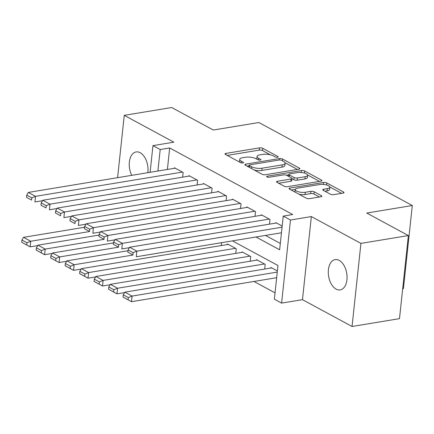 <?xml version="1.0" encoding="UTF-8"?>
<svg xmlns="http://www.w3.org/2000/svg" width="434" height="434" viewBox="0 0 434 434"><rect width="100%" height="100%" fill="white"/><g stroke="black" fill="none" stroke-linecap="round" stroke-linejoin="round"><path stroke-width="0.65" d="M277.554 157.244A1.649 0.553 6.1 0 0 278.199 156.88A1.649 0.553 6.1 0 0 277.863 156.49L262.765 148.325A2.354 0.792 6.1 0 0 259.483 147.864L225.957 153.403A2.354 0.792 6.1 0 0 225.034 153.918A2.354 0.792 6.1 0 0 225.512 154.477L240.61 162.642A1.649 0.553 6.1 0 0 242.91 162.967A1.649 0.553 6.1 0 0 243.555 162.604A1.649 0.553 6.1 0 0 243.219 162.213L241.266 161.155A7.535 2.539 6.1 0 1 239.731 159.37A7.535 2.539 6.1 0 1 242.677 157.71L245.47 157.249A7.535 2.539 6.1 0 1 255.979 158.725L257.932 159.783A1.649 0.553 6.1 0 0 260.232 160.108A1.649 0.553 6.1 0 0 260.877 159.745A1.649 0.553 6.1 0 0 260.541 159.354L258.588 158.296A7.535 2.539 6.1 0 1 257.058 156.511A7.535 2.539 6.1 0 1 259.999 154.851L262.792 154.39A7.535 2.539 6.1 0 1 273.301 155.866L275.254 156.924A1.649 0.553 6.1 0 0 277.554 157.244M339.209 260.384A15.353 9.174 -99.4 0 0 335.173 259.608A15.353 9.174 -99.4 0 0 328.294 272.953A15.353 9.174 -99.4 0 0 336.138 289.131A15.353 9.174 -99.4 0 0 340.175 289.901A15.353 9.174 -99.4 0 0 347.054 276.556A15.353 9.174 -99.4 0 0 339.209 260.384M147.826 172.683A15.353 9.174 -99.4 0 0 140.166 152.708A15.353 9.174 -99.4 0 0 136.13 151.933A15.353 9.174 -99.4 0 0 131.73 175.341M330.415 194.193A2.354 0.792 6.1 0 0 333.697 194.654L343.104 193.103A2.354 0.792 6.1 0 0 344.021 192.582A2.354 0.792 6.1 0 0 343.544 192.023L326.78 182.953A2.354 0.792 6.1 0 0 323.493 182.492L289.966 188.031A2.354 0.792 6.1 0 0 289.044 188.546A2.354 0.792 6.1 0 0 289.527 189.105L306.29 198.175A2.354 0.792 6.1 0 0 309.572 198.636L320.938 196.759A2.354 0.792 6.1 0 0 321.86 196.244A2.354 0.792 6.1 0 0 321.377 195.685L314.205 191.801A2.354 0.792 6.1 0 0 310.918 191.34L305.286 192.273A6.298 2.121 6.1 0 1 298.603 191.839A6.298 2.121 6.1 0 1 295.223 189.544A6.298 2.121 6.1 0 1 297.681 188.161L319.755 184.515A6.298 2.121 6.1 0 1 326.439 184.949A6.298 2.121 6.1 0 1 329.818 187.238A6.298 2.121 6.1 0 1 327.355 188.627L323.677 189.235A2.354 0.792 6.1 0 0 322.76 189.756A2.354 0.792 6.1 0 0 323.238 190.309L330.415 194.193M408.372 235.559L399.492 318.648L352.05 326.482L360.931 243.393L408.372 235.559L366.757 213.045L412.3 205.521L258.859 122.513L213.311 130.032L171.696 107.518L124.254 115.352L173.833 142.173L152.958 145.623L160.195 149.54L169.683 147.972L292.728 214.537L283.239 216.105L290.476 220.016L281.595 303.106L274.359 299.189L277.961 265.505L232.45 240.886M360.931 243.393L311.352 216.571L290.476 220.016M298.912 169.195A2.354 0.792 6.1 0 0 299.834 168.674A2.354 0.792 6.1 0 0 299.357 168.121L282.588 159.05A2.354 0.792 6.1 0 0 279.306 158.589L245.774 164.123A2.354 0.792 6.1 0 0 244.857 164.643A2.354 0.792 6.1 0 0 245.335 165.202L262.103 174.273A2.354 0.792 6.1 0 0 265.386 174.734L298.912 169.195M304.684 171.001L321.448 180.072A2.354 0.792 6.1 0 1 321.93 180.631A2.354 0.792 6.1 0 1 321.008 181.146L287.482 186.685A2.354 0.792 6.1 0 1 284.194 186.224L277.022 182.34A2.354 0.792 6.1 0 1 276.539 181.786A2.354 0.792 6.1 0 1 277.462 181.266L291.062 179.02A2.354 0.792 6.1 0 0 291.979 178.499A2.354 0.792 6.1 0 0 291.502 177.945L286.744 175.369A2.354 0.792 6.1 0 0 283.456 174.907L269.302 177.246A1.649 0.553 6.1 0 1 267.556 177.132A1.649 0.553 6.1 0 1 266.666 176.529A1.649 0.553 6.1 0 1 267.311 176.171L301.402 170.54A2.354 0.792 6.1 0 1 304.684 171.001L304.462 173.068M124.254 115.352L117.592 177.68M182.643 177.159L183.143 172.477L174.457 167.774L174.403 168.294M197.117 184.987L197.622 180.305L188.936 175.607L188.877 176.128M211.597 192.821L212.096 188.139L203.41 183.441L203.356 183.956M226.071 200.649L226.57 195.967L217.884 191.269L217.83 191.79M240.544 208.483L241.049 203.801L232.364 199.103L232.304 199.618M255.024 216.311L255.523 211.629L246.838 206.931L246.783 207.452M269.498 224.145L269.997 219.463L261.311 214.765L261.257 215.286M169.683 147.972L167.388 169.455M265.489 235.434L280.315 243.452M275.731 223.114L275.791 222.593L282.176 226.049M253.961 281.454L275.037 292.858M221.269 245.563L221.579 242.682M227.508 244.532L227.562 244.011L236.248 248.709L235.749 253.396M241.982 252.366L242.036 251.845L250.722 256.543L250.223 261.225M256.456 260.194L256.51 259.673L265.196 264.377L264.697 269.058M270.935 268.028L270.99 267.507L277.375 270.962M402.692 288.729L403.419 288.61L412.3 205.521M311.352 216.571L302.471 299.661L352.05 326.482M302.471 299.661L281.595 303.106M256 236.997L279.637 249.789L283.239 216.105M160.195 149.54L157.9 171.023M150.104 172.309L152.958 145.623M257.058 156.511L256.814 158.757A7.535 2.539 6.1 0 0 256.885 159.218M239.731 159.37L239.492 161.616A7.535 2.539 6.1 0 0 239.563 162.077M270.328 154.792L262.527 150.571A2.354 0.792 6.1 0 0 259.244 150.11L227.215 155.399M249.111 165.777L247.038 166.119M297.409 169.444L285.062 162.761M281.541 160.325A1.649 0.553 6.1 0 0 279.246 160L249.816 164.86A1.649 0.553 6.1 0 0 249.17 165.224A1.649 0.553 6.1 0 0 249.507 165.614L251.568 166.732A7.535 2.539 6.1 0 0 262.071 168.208L282.192 164.882A7.535 2.539 6.1 0 0 285.138 163.222A7.535 2.539 6.1 0 0 283.603 161.437L281.541 160.325M254.297 170.052A7.535 2.539 6.1 0 0 261.832 170.448L262.071 168.208M285.138 163.222L284.894 165.468A7.535 2.539 6.1 0 1 281.948 167.128L261.832 170.448M307.581 174.945L319.505 181.396M278.726 183.262L290.818 181.266A2.354 0.792 6.1 0 0 291.74 180.745L291.979 178.499M286.418 175.222L288.822 174.821M305.173 176.692A6.298 2.121 6.1 0 0 307.63 175.303A6.298 2.121 6.1 0 0 304.25 173.009A6.298 2.121 6.1 0 0 297.567 172.575L289.793 173.86A2.354 0.792 6.1 0 0 288.87 174.381A2.354 0.792 6.1 0 0 289.348 174.94L294.111 177.511A2.354 0.792 6.1 0 0 297.393 177.973L305.173 176.692L304.928 178.933A6.298 2.121 6.1 0 0 307.391 177.549L307.63 175.303M304.928 178.933L297.154 180.218A2.354 0.792 6.1 0 1 293.867 179.757L291.957 178.721M329.818 187.238L329.58 189.484A6.298 2.121 6.1 0 1 327.117 190.873L324.941 191.231M295.223 189.544L294.979 191.79A6.298 2.121 6.1 0 0 295.006 192.072M299.031 194.248A6.298 2.121 6.1 0 0 305.042 194.519L305.286 192.273M319.435 197.009L313.961 194.047A2.354 0.792 6.1 0 0 310.679 193.586L305.042 194.519M295.266 189.36L291.225 190.027M341.601 193.347L329.797 186.962M89.61 231.528L30.738 241.25L23.501 237.333L84.554 227.253M27.006 242.758L30.738 241.25L30.141 246.865L21.7 242.259L26.767 244.998L27.006 242.758L21.939 240.013L21.7 242.259M37.715 245.611L30.141 246.865L26.767 244.998M23.501 237.333L21.939 240.013M182.421 172.081L35.539 196.336L34.937 201.951L42.516 200.703M175.184 168.17L28.302 192.425L35.539 196.336L31.807 197.844L26.74 195.105L26.501 197.345L31.568 200.09L31.807 197.844M31.568 200.09L26.501 197.345M26.74 195.105L28.302 192.425M104.084 239.362L45.217 249.083L37.975 245.167L99.028 235.087M41.48 250.586L45.217 249.083L44.615 254.698L36.174 250.093L41.241 252.832L41.48 250.586L36.418 247.847L36.174 250.093M52.194 253.445L44.615 254.698L41.241 252.832M37.975 245.167L36.418 247.847M118.563 247.19L59.691 256.912L52.454 253L113.507 242.915M55.959 258.42L59.691 256.912L59.089 262.527L50.653 257.921L55.72 260.666L55.959 258.42L50.892 255.675L50.653 257.921M66.668 261.273L59.089 262.527L55.72 260.666M52.454 253L50.892 255.675M133.037 255.024L74.165 264.745L66.928 260.829L127.981 250.749M70.433 266.248L74.165 264.745L73.568 270.36L65.127 265.754L70.194 268.494L70.433 266.248L65.366 263.509L65.127 265.754M81.142 269.107L73.568 270.36L70.194 268.494M66.928 260.829L65.366 263.509M235.521 248.319L88.644 272.574L81.402 268.662L228.284 244.407M84.912 274.082L88.644 272.574L88.042 278.189L79.601 273.583L84.668 276.328L84.912 274.082L79.845 271.337L79.601 273.583M95.621 276.941L88.042 278.189L84.668 276.328M81.402 268.662L79.845 271.337M196.895 179.915L50.013 204.17L49.416 209.785L56.99 208.532M189.658 175.998L42.776 200.253L50.013 204.17L46.281 205.673L41.214 202.933L40.975 205.179L46.042 207.919L46.281 205.673M46.042 207.919L40.975 205.179M41.214 202.933L42.776 200.253M211.369 187.743L64.492 212.004L63.89 217.613L71.469 216.365M204.132 183.832L57.25 208.087L64.492 212.004L60.76 213.506L55.693 210.767L55.449 213.007L60.516 215.752L60.76 213.506M60.516 215.752L55.449 213.007M55.693 210.767L57.25 208.087M225.848 195.577L78.966 219.832L78.364 225.447L85.943 224.194M218.611 191.66L71.729 215.915L78.966 219.832L75.234 221.335L70.167 218.595L69.928 220.841L74.995 223.581L75.234 221.335M74.995 223.581L69.928 220.841M70.167 218.595L71.729 215.915M240.322 203.405L93.44 227.666L92.843 233.275L100.417 232.027M233.085 199.494L86.203 223.749L93.44 227.666L89.708 229.168L84.641 226.429L84.402 228.675L89.469 231.414L89.708 229.168M89.469 231.414L84.402 228.675M84.641 226.429L86.203 223.749M250 256.152L103.118 280.407L95.881 276.491L242.763 252.235M99.386 281.91L103.118 280.407L102.516 286.022L94.08 281.416L99.147 284.156L99.386 281.91L94.319 279.171L94.08 281.416M110.095 284.769L102.516 286.022L99.147 284.156M95.881 276.491L94.319 279.171M254.796 211.239L107.92 235.494L107.317 241.109L114.896 239.856M247.559 207.322L100.677 231.577L107.92 235.494L104.187 236.997L99.12 234.257L98.876 236.503L103.943 239.242L104.187 236.997M103.943 239.242L98.876 236.503M99.12 234.257L100.677 231.577M264.474 263.981L117.592 288.236L110.355 284.324L257.237 260.069M113.86 289.744L117.592 288.236L116.996 293.851L108.554 289.245L113.621 291.99L113.86 289.744L108.793 286.999L108.554 289.245M124.569 292.603L116.996 293.851L113.621 291.99M110.355 284.324L108.793 286.999M269.275 219.072L122.393 243.328L121.791 248.937L129.37 247.689M262.038 215.156L115.156 239.411L122.393 243.328L118.661 244.83L113.594 242.091L113.355 244.337L118.422 247.076L118.661 244.83M118.422 247.076L113.355 244.337M113.594 242.091L115.156 239.411M277.255 272.091L132.072 296.069L124.829 292.153L271.711 267.897M128.339 297.572L132.072 296.069L131.469 301.684L123.028 297.078L128.095 299.818L128.339 297.572L123.272 294.832L123.028 297.078M276.653 277.706L131.469 301.684L128.095 299.818M124.829 292.153L123.272 294.832M282.057 227.183L136.867 251.156L136.271 256.771L281.454 232.792M276.512 222.984L129.63 247.239L136.867 251.156L133.135 252.659L128.068 249.919L127.829 252.165L132.896 254.904L133.135 252.659M132.896 254.904L127.829 252.165M128.068 249.919L129.63 247.239M277.787 157.195L277.863 156.49M243.143 162.913L243.219 162.213M260.465 160.054L260.541 159.354M258.409 159.972L258.588 158.296M241.087 162.831L241.266 161.155M225.821 154.645L225.957 153.403M259.244 150.11L259.483 147.864M262.527 150.571L262.765 148.325M245.644 165.365L245.774 164.123M279.154 160.016L279.306 158.589M282.404 160.786L282.588 159.05M299.248 169.119L299.357 168.121M249.317 167.356L249.507 165.614M251.378 168.468L251.568 166.732M281.948 167.128L282.192 164.882M321.344 181.076L321.448 180.072M277.331 182.508L277.462 181.266M290.818 181.266L291.062 179.02M267.219 177.023L267.311 176.171M301.191 172.482L301.402 170.54M289.163 176.676L289.348 174.94M293.867 179.757L294.111 177.511M297.154 180.218L297.393 177.973M323.547 190.477L323.677 189.235M327.117 190.873L327.355 188.627M310.679 193.586L310.918 191.34M313.961 194.047L314.205 191.801M321.274 196.689L321.377 195.685M289.831 189.273L289.966 188.031M323.292 184.412L323.493 182.492M326.563 184.982L326.78 182.953M343.435 193.027L343.544 192.023M248.964 167.161L249.17 165.224M288.653 176.405L288.87 174.381"/></g></svg>
